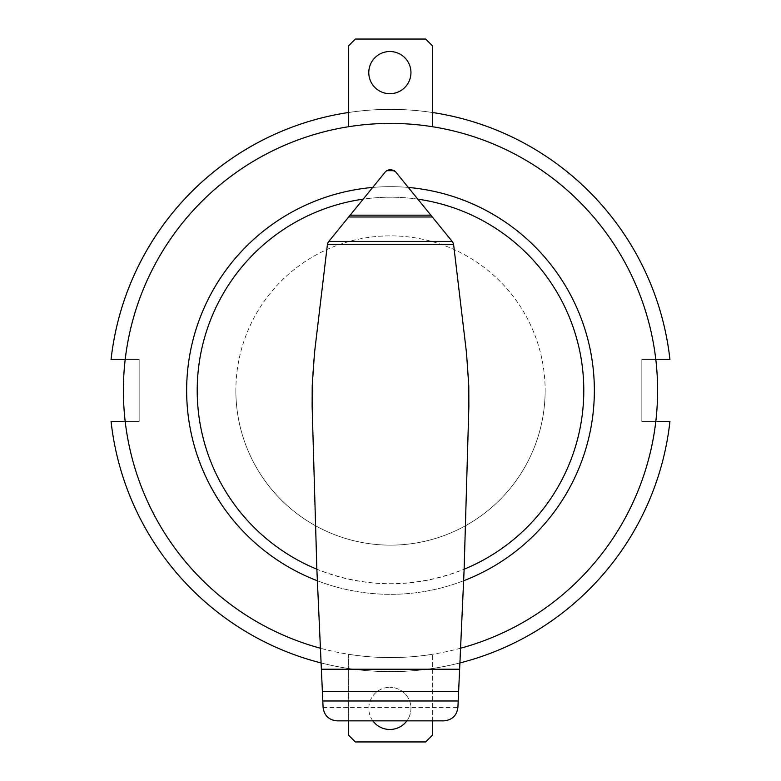 <?xml version="1.0" encoding="UTF-8"?>
<svg xmlns="http://www.w3.org/2000/svg" width="781" height="781" viewBox="0 0 781 781"><rect width="100%" height="100%" fill="white"/><g stroke="black" fill="none" stroke-linecap="round" stroke-linejoin="round"><path stroke-width="0.59" stroke-dasharray="3.9 2.93" d="M125.204 359.572L111.058 359.572L139.164 359.572L139.164 421.428L139.164 359.572L111.058 359.572L139.164 359.572L139.164 421.428L111.058 421.428A281.15 281.15 0 0 0 669.942 421.428L641.836 421.428L641.836 359.572L669.942 359.572L641.836 359.572L641.836 421.428L669.942 421.428A281.15 281.15 0 0 1 111.058 421.428L139.164 421.428L139.164 359.572L111.058 359.572A281.15 281.15 0 0 1 669.942 359.572L641.836 359.572L669.942 359.572A281.15 281.15 0 0 0 111.058 359.572A281.15 281.15 0 0 1 669.942 359.572L641.836 359.572L641.836 421.428L669.942 421.428A281.15 281.15 0 0 1 111.058 421.428L139.164 421.428L139.164 359.572L139.164 421.428L125.204 421.428M389.865 51.517A21.087 21.087 0 0 1 410.952 72.604A21.087 21.087 0 0 1 389.865 93.691A21.087 21.087 0 0 1 368.788 72.604A21.087 21.087 0 0 1 389.865 51.517M460.575 648.24A267.092 267.092 0 0 1 320.425 648.24M657.592 390.5A267.092 267.092 0 0 1 390.5 657.592A267.092 267.092 0 0 1 123.408 390.5A267.092 267.092 0 0 1 390.5 123.408A267.092 267.092 0 0 1 657.592 390.5M432.674 720.853L432.674 654.244L432.674 734.931L425.645 741.95L355.355 741.95L348.326 734.931L348.326 654.244A267.092 267.092 0 0 0 432.674 654.244A267.092 267.092 0 0 1 348.326 654.244L348.326 720.853M372.859 720.853A21.087 21.087 0 0 1 389.865 687.309A21.087 21.087 0 0 0 368.788 708.396A21.087 21.087 0 0 0 389.865 729.483A21.087 21.087 0 0 0 410.952 708.396A21.087 21.087 0 0 0 389.865 687.309A21.087 21.087 0 0 1 406.881 720.853M432.674 126.756A267.092 267.092 0 0 0 348.326 126.756A267.092 267.092 0 0 1 432.674 126.756L432.674 46.069L425.645 39.05L355.355 39.05L348.326 46.069L348.326 126.756M317.379 580.771A203.831 203.831 0 0 0 463.621 580.771M594.331 390.5A203.831 203.831 0 0 1 390.5 594.331A203.831 203.831 0 0 1 186.669 390.5A203.831 203.831 0 0 1 390.5 186.669A203.831 203.831 0 0 1 594.331 390.5M408.385 187.45A203.831 203.831 0 0 0 372.615 187.45M235.862 390.5A154.638 154.638 0 0 0 390.5 545.138A154.638 154.638 0 0 0 545.138 390.5A154.638 154.638 0 0 1 390.5 545.138A154.638 154.638 0 0 1 235.862 390.5A154.638 154.638 0 0 1 390.5 235.862A154.638 154.638 0 0 1 545.138 390.5A154.638 154.638 0 0 0 390.5 235.862A154.638 154.638 0 0 0 235.862 390.5M316.861 569.212L323.1 707.488C324.252 715.669 328.938 720.121 337.167 720.853L443.93 720.853C452.101 720.082 456.758 715.621 457.9 707.488L464.139 569.212C415.043 588.532 365.957 588.532 316.861 569.212L312.244 410.728A410.816 410.816 0 0 1 314.509 352.827L327.454 244.141A4.12 4.12 0 0 1 328.264 242.12L363.028 199.175A193.288 193.288 0 0 1 417.972 199.175L395.567 171.771A6.756 6.756 0 0 0 390.246 169.487L390.754 169.487M583.788 390.5A193.288 193.288 0 0 1 390.5 583.788A193.288 193.288 0 0 1 197.212 390.5A193.288 193.288 0 0 1 390.5 197.212A193.288 193.288 0 0 1 583.788 390.5M323.1 707.488L457.9 707.488M464.139 569.212L468.756 410.728A410.816 410.816 0 0 0 466.491 352.827L453.546 244.121A4.159 4.159 0 0 0 452.589 241.934L417.972 199.175M390.246 169.487A6.756 6.756 0 0 0 385.121 172.162L363.028 199.175M655.796 421.428L641.836 421.428L641.836 359.572L641.836 421.428L669.942 421.428L641.836 421.428L641.836 359.572L655.796 359.572M669.942 421.428A281.15 281.15 0 0 1 111.058 421.428A281.15 281.15 0 0 0 669.942 421.428M111.058 359.572A281.15 281.15 0 0 1 669.942 359.572A281.15 281.15 0 0 0 111.058 359.572M459.911 662.952A281.15 281.15 0 0 1 321.089 662.952M348.326 112.532A281.15 281.15 0 0 1 432.674 112.532"/><path stroke-width="1.17" d="M389.865 93.691A21.087 21.087 0 0 0 410.952 72.604A21.087 21.087 0 0 0 389.865 51.517A21.087 21.087 0 0 0 368.788 72.604A21.087 21.087 0 0 0 389.865 93.691M320.425 648.24A267.092 267.092 0 0 1 390.5 123.408A267.092 267.092 0 0 1 460.575 648.24M406.881 720.853A21.087 21.087 0 0 1 372.859 720.853M348.326 720.853L348.326 734.931L355.355 741.95L425.645 741.95L432.674 734.931L432.674 720.853M348.326 126.756L348.326 46.069L355.355 39.05L425.645 39.05L432.674 46.069L432.674 126.756M372.615 187.45A203.831 203.831 0 0 0 317.379 580.771M463.621 580.771A203.831 203.831 0 0 0 408.385 187.45M390.754 169.487L395.567 171.771L452.589 241.934L453.546 244.121L466.491 352.827L468.785 385.873L468.864 406.589L464.139 569.212A193.288 193.288 0 0 0 417.972 199.175M363.028 199.175A193.288 193.288 0 0 0 316.861 569.212L312.136 406.589L312.215 385.873L314.509 352.827L327.454 244.141L328.264 242.12L385.121 172.162L386.634 170.697L390.246 169.487M322.387 691.693L458.613 691.693L457.91 707.41C456.797 715.581 452.14 720.062 443.93 720.853L337.167 720.853C328.938 720.121 324.252 715.66 323.1 707.488L316.861 569.212M453.605 244.609L327.395 244.609M452.179 241.427L328.821 241.427M432.391 216.981L348.609 216.981M394.366 170.697L386.634 170.697M464.139 569.212L459.628 669.229L321.372 669.229M459.628 669.229L458.613 691.693M125.204 421.428L111.058 421.428A281.15 281.15 0 0 0 321.089 662.952M348.326 112.532A281.15 281.15 0 0 0 111.058 359.572L125.204 359.572M655.796 359.572L669.942 359.572A281.15 281.15 0 0 0 432.674 112.532M459.911 662.952A281.15 281.15 0 0 0 669.942 421.428L655.796 421.428M458.203 700.977L322.797 700.977M430.927 215.166L350.073 215.166"/></g></svg>
